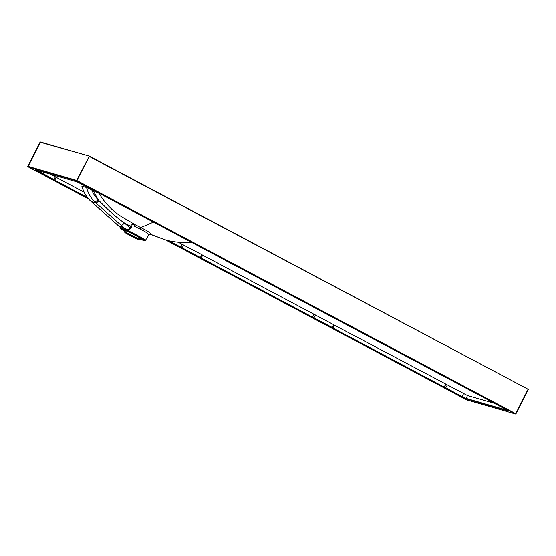 <?xml version="1.0" encoding="UTF-8"?>
<svg xmlns="http://www.w3.org/2000/svg" width="556" height="556" viewBox="0 0 556 556"><rect width="100%" height="100%" fill="white"/><g stroke="black" fill="none" stroke-linecap="round" stroke-linejoin="round"><path stroke-width="0.83" d="M127.984 231.393L128.019 230.664A13.963 0.834 -153.1 0 1 145.436 240.352L144.067 240.602L139.702 238.851A13.268 0.792 -153.1 0 0 142.968 239.337A13.268 0.792 -153.1 0 0 127.984 231.393L121.493 228.641L120.923 228.822L122.257 229.739A0.695 0.605 122.9 0 1 122.139 229.663M124.502 229.795L124.273 229.197L121.152 227.884L120.548 228.224M120.207 227.237L120.735 228.683A0.695 0.681 136.4 0 1 120.728 228.676L125.135 231.456A13.268 0.792 -153.1 0 1 122.257 229.739M130.994 228.252L131.543 226.716L124.384 222.949L129.986 227.911L130.994 228.252L128.019 230.664L124.273 229.197L124.509 228.273C127.366 229.83 129.187 229.711 129.986 227.911L130.514 226.361C131.091 224.673 132.571 224.082 134.955 224.582L145.776 230.108C147.583 231.129 152.949 234.59 150.238 234.132L150.085 234.09M131.543 226.716C131.744 225.826 132.724 225.66 134.482 226.216L144.192 231.15C145.818 232.067 150.593 235.209 148.132 234.806M116.392 223.825A3.475 0.966 -48.5 0 0 116.468 223.929L120.11 227.154L120.631 226.209L124.509 228.273L121.173 225.319A3.475 0.966 131.5 0 0 124.384 222.949C117.476 218.313 108.99 210.87 98.926 200.612A3.475 0.938 131.4 0 1 95.827 202.898L121.173 225.319M120.374 227.501L90.121 200.535A31.289 29.788 -73.9 0 1 81.982 186.204L86.576 187.532L102.109 194.808M139.89 228.766L140.988 227.46L153.484 222.101M91.823 190.076A27.814 26.479 106.1 0 0 98.051 199.611L93.422 190.923M91.031 201.39A3.475 0.994 -48.4 0 0 91.114 201.501L116.468 223.929A3.475 0.966 -48.5 0 0 116.579 223.992M507.496 410.335L466.192 398.388L467.478 395.518L494.221 403.253M467.478 395.518L334.455 325.204M332.988 327.95L332.231 327.442L333.642 324.662L334.406 325.163M333.642 324.662L202.662 255.183M201.196 257.928L200.431 257.428L201.842 254.641L202.606 255.148M201.842 254.641L178.33 242.263M56.219 177.385L84.039 192.167M54.752 180.13L53.988 179.63L55.405 176.843L56.17 177.343M55.405 176.843L50.485 174.23M190.875 241.971L190.597 242.395C185.815 243.139 172.784 242.284 164.138 239.462L149.884 234.111M89.926 200.341A3.475 0.945 -45.5 0 0 90.002 200.466C86.013 196.504 83.296 191.75 81.857 186.204L81.982 186.204M134.482 226.216L134.955 224.582L121.125 216.416C112.479 210.912 105.195 203.371 99.281 193.801M86.576 187.532A31.289 29.788 106.1 0 0 94.715 201.863A3.475 0.945 134.5 0 0 98.051 199.611L98.926 200.612M94.715 201.863L95.827 202.898L91.233 201.571A3.475 0.994 -48.4 0 1 91.114 201.501L90.002 200.466A3.475 0.945 -45.5 0 0 90.121 200.535M87.911 198.186L35.243 169.816L77.103 181.916L81.454 183.953L97.835 192.661L99.559 193.099L357.216 330.34M357.341 330.452L489.092 400.042L489.711 400.848L506.092 409.557L508.191 410.947L466.338 398.84L461.987 396.803L167.12 240.268M165.466 239.838L466.686 399.868L515.488 413.977L76.749 180.888L76.617 180.422L27.814 166.327A0.347 0.347 0 0 0 27.946 166.779L40.456 141.995L89.189 156.097M27.953 166.779L88.612 199.006L27.946 166.779L76.749 180.888L89.259 156.472L528.061 389.228L515.746 413.699L76.617 180.422L89.314 156.139L40.046 142.176L27.8 166.314M165.459 239.838L466.811 399.903M515.488 413.977L515.954 413.824L515.488 413.977M332.891 327.929L332.342 328.047L332.891 327.929M466.338 398.84L445.863 387.817L444.286 387.08L444.223 387.483M445.648 384.279L444.181 387.059L333.03 328.005M200.174 257.706L200.431 257.428L180.589 247.017L182.055 244.237M180.63 247.448L180.589 247.017L168.531 240.609M87.341 197.477L54.794 180.186M312.625 317.525L312.389 317.038L313.855 314.258M312.423 317.462L312.389 317.038L201.23 257.984M201.091 257.908L200.542 258.026L201.091 257.908M53.73 179.908L53.988 179.63L35.688 169.677M139.313 239.622A8.166 0.486 26.9 0 0 133.35 236.057A8.166 0.486 26.9 0 0 125.142 232.269A8.166 0.486 -153.1 0 0 124.739 232.227A8.166 0.486 -153.1 0 0 130.702 235.8A8.166 0.486 -153.1 0 0 138.91 239.58A8.166 0.486 26.9 0 0 139.313 239.622L140.112 238.051M138.326 239.275A7.471 0.445 26.9 0 1 130.813 235.807A7.471 0.445 26.9 0 1 125.357 232.547A7.471 0.445 26.9 0 1 125.725 232.582A7.471 0.445 26.9 0 1 133.238 236.043A7.471 0.445 26.9 0 1 138.694 239.309A7.471 0.445 26.9 0 1 138.326 239.275M528.054 389.221L89.314 156.132L528.047 389.221A0.347 0.347 0 0 1 528.2 389.687L515.94 413.81M125.288 231.143A9.389 0.563 26.9 0 1 124.794 230.392A9.389 0.563 26.9 0 1 135.456 235.39A9.389 0.563 26.9 0 1 140.612 238.795A9.389 0.563 26.9 0 1 139.862 238.538M121.493 228.641A0.695 0.66 -73.9 0 1 121.152 227.884A1.737 1.654 106.1 0 0 120.631 226.209M150.238 234.132L164.131 239.462M40.06 142.19L40.046 142.176A0.347 0.347 0 0 1 40.456 141.995L89.252 156.111A0.347 0.347 0 0 1 89.314 156.139M180.825 247.503L182.104 244.251M182.014 248.059L183.689 244.994M200.744 258.081L201.265 257.935L202.676 255.148M54.307 180.283L54.822 180.137L56.232 177.35M37.349 171.206L37.815 170.56M35.236 169.823L77.166 181.944L99.142 193.252M99.017 193.217L225.715 260.479M225.34 259.965L226.111 260.806L245.585 271.05M245.46 271.015L357.515 330.5M331.967 327.727L332.231 327.442L312.486 317.059L313.904 314.272M313.813 318.081L315.481 315.016M332.544 328.103L333.058 327.957L334.476 325.17M444.425 387.546L445.697 384.293M445.606 388.095L447.281 385.03M461.987 396.803L463.523 393.662M488.932 400L489.704 400.848L506.078 409.55M357.911 330.834L377.482 341.106M125.267 230.045L124.912 230.441C126.476 230.462 143.698 239.754 140.807 238.559L140.765 237.905M145.436 240.352L148.876 234.827L150.002 234.041M466.686 399.861A0.347 0.347 0 0 0 466.748 399.889L515.544 414.005A0.347 0.347 0 0 0 515.954 413.824L528.2 389.687M506.085 409.55L508.219 410.509M377.468 341.099L489.308 400.515M357.133 329.979L357.904 330.827M124.739 232.227L125.538 230.657"/></g></svg>
